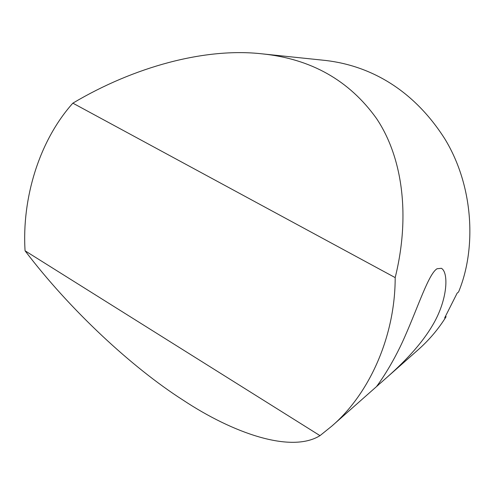<?xml version="1.0" encoding="UTF-8"?>
<svg xmlns="http://www.w3.org/2000/svg" width="495" height="495" viewBox="0 0 495 495"><rect width="100%" height="100%" fill="white"/><g stroke="black" fill="none" stroke-linecap="round" stroke-linejoin="round"><path stroke-width="0.74" d="M445.58 316.429L446.1 316.707L444.652 317.939L457.163 293.102L458.556 292.001C476.308 249.542 474.167 187.048 444.912 139.021C414.389 90.962 371.968 65.996 325.908 60.495L261.973 53.831C311.009 58.806 349.179 80.345 376.472 118.441C402.794 157.589 410.417 216.185 395.183 277.608C395.239 336.049 369.573 393.766 331.798 426.127L319.993 435.643C291.246 453.513 233.263 433.416 182.81 399.941C132.264 367.63 70.098 310.179 25.066 250.798C21.799 198.179 39.192 140.753 72.858 103.158C133.953 66.819 205.041 47.421 261.973 53.831M384.757 379.306L418.492 349.482C429.481 339.65 438.681 328.729 446.1 316.707M437.017 268.754L441.361 268.302C448.872 272.312 447.789 299.951 432.506 325.401C417.05 351.722 391.514 373.255 381.218 382.437L376.751 386.236C376.373 386.762 391.78 366.776 405.034 336.229C418.795 304.969 428.682 273.976 437.017 268.754M25.066 250.798L319.993 435.643M395.183 277.608L72.858 103.158M382.146 381.62L380.383 383.173M378.694 384.671L331.798 426.127"/></g></svg>
